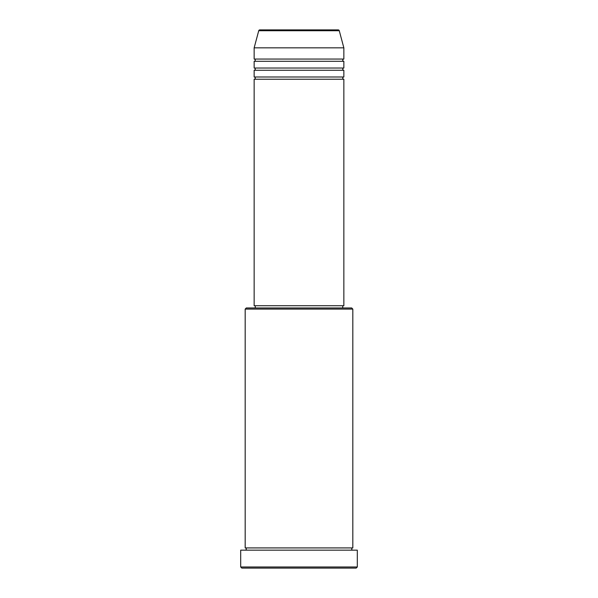 <?xml version="1.0" encoding="UTF-8"?>
<svg xmlns="http://www.w3.org/2000/svg" width="598" height="598" viewBox="0 0 598 598"><rect width="100%" height="100%" fill="white"/><g stroke="black" fill="none" stroke-linecap="round" stroke-linejoin="round"><path stroke-width="0.45" stroke-dasharray="2.99 2.24" d="M254.15 79.235L343.85 79.235M254.15 76.993L343.85 76.993M254.15 70.265L343.85 70.265M254.15 68.023L343.85 68.023M254.15 61.295L343.85 61.295M254.15 59.053L343.85 59.053M245.18 550.16L352.82 550.16L245.18 550.16M245.18 547.918L352.82 547.918M342.729 305.728L255.271 305.728L342.729 305.728M342.729 307.97L255.271 307.97L342.729 307.97M254.15 47.84L343.85 47.84M338.184 29.9L259.816 29.9M241.816 568.1L356.184 568.1M240.695 550.16L357.305 550.16M357.305 566.979L240.695 566.979M245.18 309.091L352.82 309.091M351.699 307.97L246.301 307.97M254.15 305.728L343.85 305.728M258.732 30.73L339.268 30.73"/><path stroke-width="0.9" d="M339.268 30.73L258.732 30.73A1.121 1.121 0 0 1 259.816 29.9L338.184 29.9A1.121 1.121 0 0 1 339.268 30.73L343.85 47.84L254.15 47.84L254.15 59.053A1.121 1.121 0 0 1 255.271 60.174A1.121 1.121 0 0 1 254.15 61.295L254.15 68.023A1.121 1.121 0 0 1 255.271 69.144A1.121 1.121 0 0 1 254.15 70.265L254.15 76.993A1.121 1.121 0 0 1 255.271 78.114A1.121 1.121 0 0 1 254.15 79.235L254.15 305.728L343.85 305.728L343.85 79.235L254.15 79.235M343.85 47.84L343.85 59.053A1.121 1.121 0 0 0 342.729 60.174A1.121 1.121 0 0 0 343.85 61.295L343.85 68.023A1.121 1.121 0 0 0 342.729 69.144A1.121 1.121 0 0 0 343.85 70.265L343.85 76.993A1.121 1.121 0 0 0 342.729 78.114A1.121 1.121 0 0 0 343.85 79.235M245.18 309.091L246.301 307.97L351.699 307.97L352.82 309.091L245.18 309.091L245.18 547.918A1.121 1.121 0 0 1 246.301 549.039A1.121 1.121 0 0 1 245.18 550.16M356.184 568.1L241.816 568.1L240.695 566.979L357.305 566.979L356.184 568.1M352.82 309.091L352.82 547.918A1.121 1.121 0 0 0 351.699 549.039A1.121 1.121 0 0 0 352.82 550.16M343.85 70.265L254.15 70.265M343.85 76.993L254.15 76.993M255.271 305.728L255.271 307.97M342.729 305.728L342.729 307.97M352.82 547.918L245.18 547.918M357.305 566.979L357.305 550.16L240.695 550.16L240.695 566.979M258.732 30.73L254.15 47.84M343.85 59.053L254.15 59.053M343.85 61.295L254.15 61.295M343.85 68.023L254.15 68.023"/></g></svg>
